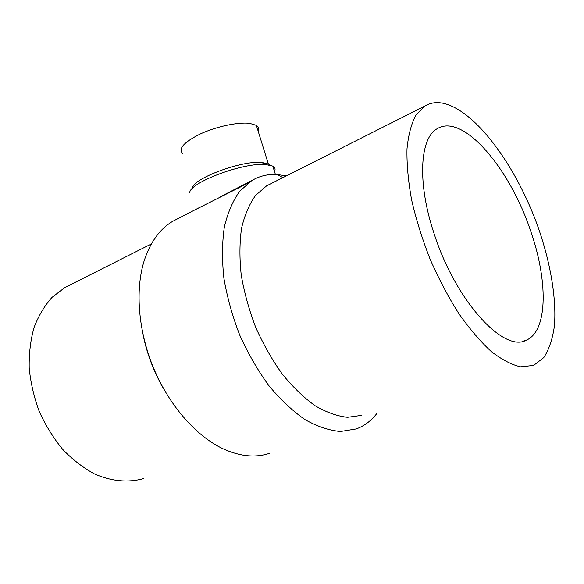 <?xml version="1.0" encoding="UTF-8"?>
<svg xmlns="http://www.w3.org/2000/svg" width="584" height="584" viewBox="0 0 584 584"><rect width="100%" height="100%" fill="white"/><g stroke="black" fill="none" stroke-linecap="round" stroke-linejoin="round"><path stroke-width="0.88" d="M271.268 183.493L266.581 185.858L255.595 195.399C249.353 204.079 244.681 214.985 241.579 228.125C239.528 242.375 239.411 257.982 241.228 274.962C244.192 292.372 249.003 309.797 255.653 327.23C263.253 344.239 272.1 359.832 282.211 374.008C292.803 387.002 303.768 397.573 315.104 405.734C326.383 412.326 337.187 416.18 347.509 417.304L361.664 415.348M442.993 103.237C436.146 101.879 430.014 102.857 424.604 106.178L415.939 115.085C411.34 123.691 408.355 134.962 406.99 148.898C406.668 164.199 408.223 181.266 411.654 200.1C416.151 219.577 422.305 239.279 430.116 259.208C438.715 278.765 448.256 296.847 458.754 313.469C469.529 328.807 480.34 341.457 491.173 351.429C501.758 359.642 511.577 364.774 520.621 366.825L533.586 365.423L543.799 357.569C549.062 349.436 552.603 338.902 554.406 325.974C556.596 298.577 550.573 263.347 538.499 228.293C516.898 167.017 476.004 110.369 442.993 103.237M286.423 175.85L276.721 174.485C267.735 174.032 259.442 176.061 251.828 180.565L239.79 191.107C232.928 200.641 227.782 212.598 224.351 226.972C222.066 242.55 221.913 259.61 223.884 278.137C227.125 297.139 232.41 316.119 239.725 335.077C248.083 353.546 257.814 370.424 268.932 385.71C280.576 399.69 292.613 410.99 305.045 419.633C317.404 426.561 329.215 430.51 340.487 431.488L356.24 428.933C364.562 425.846 371.57 420.516 377.264 412.939M178.244 218.46L172.806 221.263C159.76 228.994 150.183 242.272 144.073 261.092C134.999 290.394 138.277 331.588 153.862 368.767C169.513 405.909 196.268 436.146 222.957 448.738C240.141 456.557 255.799 458.031 269.918 453.177M247.959 183.201L195.078 209.795M143.226 335.559C147.299 354.955 154.388 373.205 164.505 390.302M69.934 285.014L64.678 287.664L52.027 297.365C44.552 305.702 38.559 315.762 34.04 327.536C30.521 340.129 28.908 353.641 29.2 368.088C30.645 382.776 34.011 397.281 39.296 411.596C45.61 425.459 53.385 438.029 62.627 449.3C72.504 459.542 83.059 467.726 94.287 473.836C111.288 481.399 128.283 482.873 143.401 478.624M192.326 188.42C191.661 179.105 241.075 160.366 261.596 162.44L268.333 163.958L269.72 165.053M182.821 153.694C177.85 148.876 183.69 142.292 200.356 133.94C216.292 126.553 238.06 121.91 249.565 123.319L256.347 125.341C258.493 126.779 259.084 128.67 258.106 131.006M189.734 192.881C188.851 182.872 243.192 162.301 265.552 164.513L272.808 166.112C275.079 167.374 275.626 169.141 274.451 171.411M530.236 229.789C547.96 279.568 548.281 331.113 526.169 340.246C503.882 352.933 455.878 301.351 434.314 234.279C416.925 182.894 419.808 137.926 437.234 128.692C462.886 112.785 509.525 168.068 530.236 229.789M424.604 106.178L266.581 185.858M251.828 180.565L220.343 196.779M201.721 206.371L172.806 221.263M151.358 243.959L64.678 287.664M261.596 162.44L265.552 164.513M526.169 340.246L522.658 341.326M272.808 166.112L275.392 174.441M256.347 125.341L268.333 163.958M282.933 177.609L277.035 174.499"/></g></svg>
